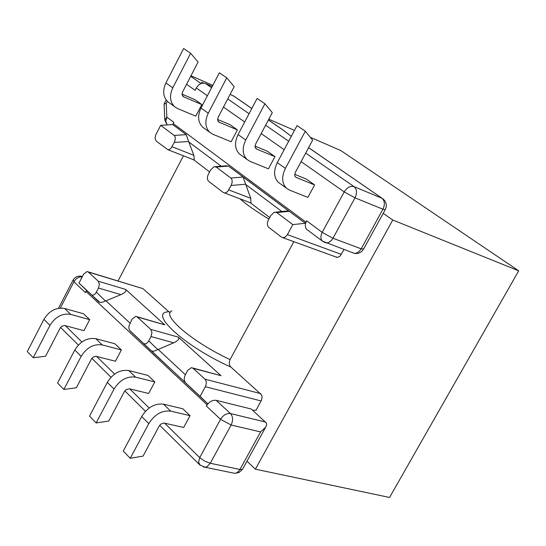 <?xml version="1.0" encoding="UTF-8"?>
<svg xmlns="http://www.w3.org/2000/svg" width="546" height="546" viewBox="0 0 546 546"><rect width="100%" height="100%" fill="white"/><g stroke="black" fill="none" stroke-linecap="round" stroke-linejoin="round"><path stroke-width="0.82" d="M310.278 137.271L340.922 150.621L518.7 270.809L392.758 220.018L255.385 469.178L389.557 497.461L518.7 270.809M118.073 280.924L183.449 155.794M246.969 461.179L255.385 469.178M383.217 213.35L392.758 220.018M170.222 312.469L168.912 311.78L142.956 288.636L87.961 271.792M252.614 410.23L256.067 410.223L261.636 399.843L262.066 396.874L261.534 394.765L230.938 367.096C229.115 365.254 228.829 362.749 230.078 359.582L293.857 241.68M335.647 256.866L337.633 257.337L340.022 256.149L344.028 249.549M268.816 119.205L294.478 130.392M60.353 308.053L73.922 281.818L85.408 292.595L86.015 291.428L207.043 404.736L207.698 403.671L200.129 396.341L205.323 386.718L261.145 400.948M260.688 393.625L204.948 379.163L193.154 368.332L220.973 375.682L178.378 337.141L150.751 329.388L137.217 316.96L164.783 324.836L125.635 289.414L98.307 281.224L88.329 272.065L87.08 271.519L83.565 274.235L78.979 283.094L86.602 290.452L86.015 291.428M174.256 142.458L171.021 148.219L169.478 149.433L167.909 149.72L156.211 141.093L155.037 138.315L155.692 135.012L160.688 125.307L174.14 135.415C175.628 136.95 175.669 139.305 174.256 142.458L188.636 141.503L186.22 134.644L172.713 124.597L160.688 125.307M341.38 254.395L287.421 234.616L285.374 236.984L282.944 237.715L281.518 237.155L268.83 227.429C267.09 225.669 266.926 223.225 268.339 220.086L270.789 215.527L274.092 212.298L276.808 212.578L292.82 224.611L305.323 223.266L305.869 222.106L173.191 123.539L172.713 124.597M173.191 123.539L173.819 122.318L166.83 117.131L166.216 103.358L164.066 104.054M207.043 404.736L206.354 406.006C209.07 401.76 212.36 399.87 216.223 400.341L251.31 409.043L266.373 423.048L266.66 424.672L265.868 427.013L260.579 431.927L239.953 469.458L242.451 469.396L242.813 468.741M204.948 379.163C206.593 381.115 206.722 383.633 205.323 386.718M202.832 83.129L201.522 82.228L203.501 83.094M291.291 136.364L282.91 129.907M269.717 217.52L250.205 202.702L250.989 203.003L250.723 198.3L243.086 177.027L289.175 211.322L286.739 211.022L275.819 212.128M193.666 159.794L194.315 160.046L193.85 155.33L188.636 141.503M305.323 223.266L228.467 166.08L226.378 165.8L215.397 166.66M193.659 159.787L209.63 171.908M307.644 230.091L306.872 229.518C304.914 227.341 304.818 224.426 306.586 220.782L305.869 222.106M212.237 86.473L205.562 83.524C201.931 82.439 198.846 83.927 196.314 87.981L195.113 90.295L186.568 84.261M182.016 94.124L194.936 99.652L201.822 104.566L195.775 116.161L177.532 108.531L174.447 106.566C169.861 101.713 169.308 95.468 172.775 87.824L190.629 53.29L198.096 62.026L182.384 92.356L182.077 94.758L183.627 96.792L201.822 104.566M294.69 174.331L306.504 179.136L314.619 184.917L307.889 197.386L289.421 190.083L286.322 188.131C281.804 183.197 281.497 176.617 285.401 168.407L305.316 131.197L312.633 140.151L295.297 172.454L294.697 175.362L295.133 176.563L296.205 177.45L314.619 184.917M217.52 119.41L230.125 124.727L237.394 129.907L231.135 141.776L212.797 134.234L209.705 132.275C205.132 127.389 204.648 121.028 208.251 113.206L226.747 77.825L219.362 72.809L201.003 108.019C197.427 115.807 197.925 122.14 202.498 127.02L204.375 128.385M255.016 146.103L267.26 151.181L274.938 156.647L268.448 168.816L250.041 161.377L246.942 159.418C242.39 154.504 241.987 148.041 245.734 140.029L264.919 103.754L257.111 98.451L238.07 134.541C234.35 142.513 234.766 148.956 239.325 153.87L241.195 155.235M200.129 396.341L150.949 350.607L152.6 351.29L154.525 351.01L173.683 342.82C178.037 340.731 179.607 338.841 178.378 337.141M86.602 290.452L100.068 302.552L102.791 302.102L120.898 294.649C125.157 292.724 126.733 290.984 125.635 289.414M137.217 316.96L135.749 316.346L132.132 319.103L129.04 325.716L128.87 328.119L129.675 330.439L207.698 403.671M102.279 344.935L95.83 338.697L114.906 343.775L121.376 349.972L115.438 361.24L95.946 356.265L93.23 357.002L91.441 358.968L76.351 387.762L63.841 389.469L81.156 356.354C86.718 347.515 93.762 343.707 102.279 344.935L121.376 349.972M135.551 377.129L128.754 370.55L147.966 375.409L154.791 381.941L148.642 393.468L129.361 388.793L126.249 389.53L124.42 391.543L108.797 421.007L96.13 422.945L114.046 389.059C119.786 379.996 126.952 376.023 135.551 377.129L154.791 381.941M89.674 319.635L83.934 330.658L64.592 325.477L61.562 326.419L60.176 328.071L45.577 356.231L33.231 357.726L49.973 325.348C55.371 316.721 62.292 313.076 70.727 314.4L89.674 319.635L83.531 313.759L64.612 308.483C56.19 307.139 49.297 310.756 43.933 319.342L27.3 351.576L33.231 357.726M190.056 415.683L183.688 427.477L163.916 423.02L160.749 424.153L159.248 425.955L143.059 456.115L130.228 458.299L148.799 423.607C154.723 414.318 162.019 410.155 170.693 411.131L190.056 415.683L182.849 408.783L163.507 404.183C154.852 403.18 147.577 407.296 141.694 416.543L123.259 451.071L130.228 458.299M220.973 375.682L192.649 367.963M164.783 324.836L136.793 316.646M243.086 177.027L230.869 178.051L216.223 167.042L213.923 166.776L210.633 169.997L208.326 174.379C206.982 177.389 207.105 179.709 208.695 181.327L223.239 192.472L250.989 203.003M285.401 168.407L277.286 162.599L297.051 125.58L305.316 131.197M274.938 156.647L256.572 149.058L255.05 146.99L255.603 144.13L272.297 112.64L264.919 103.754M172.775 87.824L165.909 82.91L183.64 48.539L190.629 53.29M237.394 129.907L219.103 122.215L217.567 120.161L218.072 117.363L234.179 86.637L226.747 77.825M128.754 370.55C120.168 369.417 113.029 373.362 107.33 382.371L89.53 416.107L96.13 422.945M95.83 338.697C87.333 337.448 80.317 341.223 74.788 350.02L57.589 382.985L63.841 389.469M265.629 422.065L230.494 413.554C233.019 416.557 233.231 420.372 231.129 425.006L220.557 419.321L199.727 457.623L204.661 461.09L210.258 463.267L207.125 466.618L205.084 467.246L203.228 466.919M82.214 276.842C78.747 276.726 75.976 278.385 73.922 281.818L73.15 279.921C75.082 276.972 77.798 275.744 81.313 276.235L82.385 276.515M165.909 82.91C162.462 90.513 163.036 96.744 167.622 101.59L169.492 102.955M277.286 162.599C273.41 170.768 273.737 177.32 278.269 182.262L280.139 183.62M385.278 209.609L382.944 209.227C385.114 204.484 384.78 200.819 381.92 198.232L354.054 186.657C356.907 189.271 357.227 192.997 355.023 197.836L344.205 191.919L322.208 232.371L332.985 238.247L331.34 240.533L328.774 242.41L326.604 242.922L324.235 242.287M363.602 249.031L361.186 248.826L359.084 251.529L356.47 253.105L354.327 253.364L352.245 252.593M306.586 220.782L322.208 232.371C320.413 236.049 320.495 238.977 322.447 241.161L354.327 253.364C358.196 253.951 361.227 252.614 363.424 249.351L385.135 209.869C387.182 205.678 386.493 202.04 383.074 198.956L308.592 147.686M305.699 153.078L354.054 186.657C350.355 185.688 347.072 187.442 344.205 191.919L301.105 161.63M306.872 229.518L323.375 241.823M232.76 472.932L234.807 473.355L236.445 472.945L238.37 471.587L239.953 469.458L210.258 463.267L231.129 425.006L260.579 431.927M216.223 400.341L230.494 413.554C226.617 413.11 223.307 415.035 220.557 419.321L206.354 406.006M164.612 423.15L199.727 457.623L198.614 462.155L200.054 465.137M167.076 124.932L164.79 120.011L166.83 117.131L165.827 121.362L167.131 124.932M251.815 108.483L234.33 96.43L230.132 94.356M230.869 178.051C232.5 179.716 232.576 182.193 231.088 185.476L227.689 191.421L226.085 192.656L224.426 192.963M287.421 234.616L292.82 224.611M105.385 300.942L96.342 292.158C94.731 294.854 93.093 295.714 91.435 294.731L98.956 301.999M78.979 283.094L91.332 294.635M96.342 292.158L98.492 288.022L120.898 294.649M98.307 281.224L99.399 284.173L98.492 288.022M129.955 330.746L150.949 350.607M157.774 349.624L148.758 340.847C147.058 343.632 145.311 344.485 143.516 343.414L143.386 343.298M148.758 340.847L151.03 336.561L173.683 342.82M150.751 329.388L151.965 332.528L151.03 336.561M185.469 382.644C183.879 380.692 183.831 378.085 185.326 374.815L187.681 370.42L191.393 367.635L193.154 368.332M245.823 184.555L281.859 211.514M188.786 141.96L221.191 166.202M196.314 87.981L207.391 95.768M223.471 107.071L244.697 121.983M261.2 133.579L284.159 149.72M166.216 103.358L167.294 101.283M185.374 374.72L158.169 349.447M130.009 323.13L105.883 300.723M149.174 407.998L129.695 388.875M114.619 374.078L96.628 356.415M81.9 341.96L65.267 325.634M88.329 272.065L142.956 288.636M168.912 311.78C147.236 312.053 184.657 346.478 230.938 367.096M170.693 411.131L163.507 404.183M107.33 382.371L114.046 389.059M74.788 350.02L81.156 356.354M141.694 416.543L148.799 423.607M70.727 314.4L64.612 308.483M43.933 319.342L49.973 325.348M245.734 140.029L238.07 134.541M208.251 113.206L201.003 108.019M256.572 149.058L255.699 148.43M296.205 177.45L295.331 176.822M219.103 122.215L218.229 121.587M183.627 96.792L182.746 96.171M355.023 197.836L382.944 209.227L361.186 248.826L332.985 238.247L355.023 197.836M190.97 75.764L212.797 85.394M201.092 83.558L190.69 76.31M288.677 141.257L265.622 125.239M249.051 113.732L227.737 98.928M211.589 87.715L205.562 83.524M233.176 95.693L251.795 108.531M268.407 119.984L284.056 130.774M174.14 135.415L186.22 134.644M216.223 167.042L228.467 166.08M276.808 212.578L289.175 211.322M231.088 185.476L245.714 184.2M228.733 189.919L250.723 198.3M172.031 146.738L193.85 155.33M240.028 198.86C246.232 204.436 255.849 211.172 268.885 219.069M230.078 359.582C192.683 342.281 160.777 315.022 171.86 310.858M72.911 280.378L58.497 308.272M166.168 99.986L164.285 103.638M239.325 153.87L246.942 159.418M278.269 182.262L286.322 188.131M202.498 127.02L209.705 132.275M167.622 101.59L174.447 106.566M265.213 427.996L242.451 469.396L239.162 472.427L234.807 473.355L205.084 467.246L199.679 464.776L159.671 425.279M60.558 327.45L78.365 345.024M91.844 358.326L111.009 377.245M124.829 390.895L145.482 411.274M164.762 119.369L164.093 104.129M282.992 129.968L268.434 119.936M167.909 149.72L194.315 160.046M99.058 302.088L91.435 294.731M151.078 350.723L143.516 343.414M282.944 237.715L336.95 257.343M382.227 198.369L308.647 147.659"/></g></svg>
